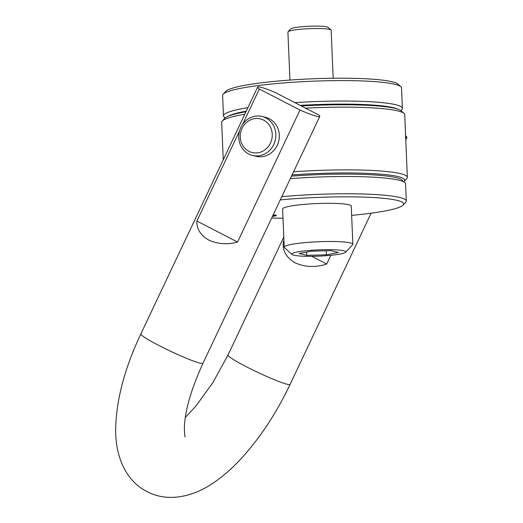 <?xml version="1.0" encoding="UTF-8"?>
<svg xmlns="http://www.w3.org/2000/svg" width="523" height="523" viewBox="0 0 523 523"><rect width="100%" height="100%" fill="white"/><g stroke="black" fill="none" stroke-linecap="round" stroke-linejoin="round"><path stroke-width="0.78" d="M283.002 218.248A86.792 10.094 -2.4 0 1 271.685 218.039M280.263 199.91A86.792 10.094 -2.4 0 1 283.976 199.564A86.792 10.094 -2.4 0 1 403.102 205.121A86.792 10.094 -2.4 0 1 351.639 215.371M273.202 214.829L275.778 215.228M345.664 252.243L352.633 244.764A34.348 3.994 177.6 0 0 352.855 244.287L351.253 206.108A34.348 3.994 177.6 0 0 348.678 204.715A34.348 3.994 177.6 0 0 310.204 203.905A34.348 3.994 177.6 0 0 282.61 208.984L284.211 247.163A34.348 3.994 177.6 0 0 284.466 247.621L292.037 254.492A27.019 3.145 177.6 0 0 293.861 255.224A27.019 3.145 177.6 0 0 322.567 255.956A27.019 3.145 177.6 0 0 345.664 252.243A27.019 3.145 177.6 0 0 343.807 250.772A27.019 3.145 177.6 0 0 311.996 250.236A27.019 3.145 177.6 0 0 292.037 254.492M281.792 196.681A89.538 10.414 -2.4 0 1 282.819 196.589A89.538 10.414 -2.4 0 1 406.279 201.074A89.538 10.414 -2.4 0 1 405.717 202.316L403.102 205.121M290.324 178.637A89.538 10.414 -2.4 0 1 405.554 183.802L406.279 201.074M291.507 176.146A86.792 10.094 -2.4 0 1 402.69 181.35M397.513 109.052A86.792 10.094 177.6 0 0 300.169 105.371M228.388 116.139A86.792 10.094 -2.4 0 1 246.255 111.151M400.899 110.588L401.827 109.595A89.538 10.414 177.6 0 0 402.396 108.353A89.538 10.414 177.6 0 0 294.887 102.639M402.396 108.353L401.533 87.903A89.538 10.414 177.6 0 0 400.866 86.707A89.538 10.414 177.6 0 0 278.073 83.419A89.538 10.414 -2.4 0 0 223.177 94.153A89.538 10.414 -2.4 0 0 222.615 95.402L223.471 115.851A89.538 10.414 -2.4 0 1 247.915 107.633M225.145 117.956L224.138 117.041A89.538 10.414 -2.4 0 1 223.471 115.851M223.177 94.153L225.792 91.348A86.792 10.094 -2.4 0 1 279.001 80.941A86.792 10.094 177.6 0 1 398.029 84.131L400.866 86.707M272.457 216.417L275.804 215.862L272.914 215.443M275.804 215.862L275.699 214.999M352.855 244.287A34.348 3.994 177.6 0 0 350.279 242.894A34.348 3.994 177.6 0 0 311.8 242.084A34.348 3.994 177.6 0 0 284.211 247.163M311.303 251.177L330.941 250.667L338.473 252.491L326.365 254.819L306.726 255.329L299.195 253.505L311.303 251.177M326.195 250.792L326.365 254.819M306.596 252.079L306.726 255.329M245.973 111.745A88.851 10.336 177.6 0 0 224.87 118.224L222.255 121.029A91.603 10.65 177.6 0 0 221.674 122.304L223.249 159.777M403.723 181.827A88.851 10.336 177.6 0 0 404.155 181.429L406.77 178.624A91.603 10.65 177.6 0 0 407.345 177.349L404.717 114.629A91.603 10.65 177.6 0 0 404.037 113.413L401.2 110.837A88.851 10.336 177.6 0 0 301.333 105.973M244.803 114.21A91.603 10.65 177.6 0 0 222.255 121.029M404.037 113.413A91.603 10.65 177.6 0 0 305.55 108.156M407.345 177.349A91.603 10.65 177.6 0 0 293.58 171.766M404.155 181.429A88.851 10.336 177.6 0 0 292.076 174.937M256.048 156.312A20.064 18.468 -76.4 0 0 279.315 135.156A20.064 18.468 103.6 0 0 265.494 117.315L262.016 116.472A20.064 18.468 103.6 0 1 275.837 134.313A20.064 18.468 -76.4 0 1 252.57 155.468L256.048 156.312M262.016 116.472A20.064 18.468 103.6 0 0 238.756 137.621A20.064 18.468 -76.4 0 0 252.57 155.468M240.253 137.144A17.311 15.938 103.6 0 1 255.531 118.538A17.311 15.938 103.6 0 1 272.248 134.287A17.311 15.938 -76.4 0 1 256.97 152.899A17.311 15.938 -76.4 0 1 240.253 137.144M299.986 110.065A34.348 2.948 -154.7 0 0 319.756 116.426A34.348 2.948 -154.7 0 0 318.723 114.975L275.379 92.551A34.348 2.948 -154.7 0 0 257.656 87.047A34.348 2.948 -154.7 0 0 259.336 89.034L299.986 110.065L237.54 242.057L196.89 221.033L239.547 130.868M259.336 89.034L242.646 124.311M237.54 242.057C227.355 244.81 217.751 244.149 208.729 240.064C200.472 235.206 196.53 228.865 196.89 221.033M405.685 137.739A34.348 2.948 25.3 0 0 406.887 137.529A34.348 2.948 25.3 0 0 405.606 135.862M283.989 241.927L283.368 241.606C282.145 250.295 286.048 257.368 295.077 262.814C305.131 267.24 315.676 267.645 326.718 264.023L330.837 255.322M326.718 264.023L311.826 256.322M283.368 241.606L283.93 240.423M289.932 80.065L287.918 32.073A21.639 2.517 -2.4 0 1 288.055 31.772A21.639 2.517 -2.4 0 1 301.32 29.177A21.639 2.517 -2.4 0 1 331 29.974A21.639 2.517 -2.4 0 1 331.157 30.262L333.171 78.254M288.055 31.772L290.67 28.968A18.893 2.197 -2.4 0 1 302.255 26.706A18.893 2.197 -2.4 0 1 328.156 27.399L331 29.974M319.756 116.426L202.963 363.302A34.348 2.948 -154.7 0 1 158.868 345.455A34.348 2.948 -154.7 0 1 140.864 333.922L257.656 87.047M185.319 417.465L195.746 406.273L212.828 382.686L227.995 355.025A34.348 2.948 25.3 0 0 246 366.558A34.348 2.948 25.3 0 0 290.095 384.405L371.088 213.201M276.242 215.09L276.268 215.731M290.095 384.405C276.373 413.222 260.023 437.999 241.038 458.743C232.689 467.791 224.066 475.44 215.182 481.683C193.824 496.922 168.001 502.74 146.983 491.581C125.723 480.872 115.55 456.435 115.655 430.2C116.054 400.67 124.454 368.578 140.864 333.922M185.155 436.914L185.155 436.914C184.743 436.751 184.482 433.567 184.384 427.363C184.926 410.758 191.117 389.406 202.963 363.302M405.776 139.876L406.887 137.529M227.995 355.025L283.786 237.082"/></g></svg>
